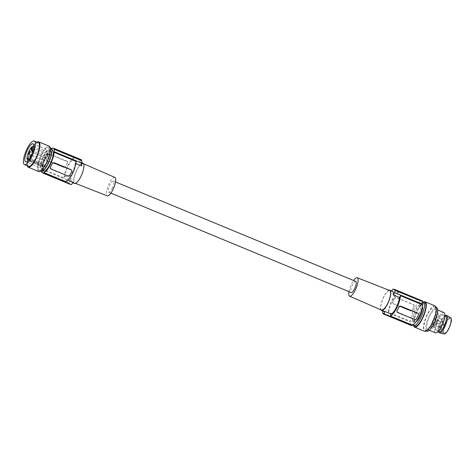 <?xml version="1.0" encoding="UTF-8"?>
<svg xmlns="http://www.w3.org/2000/svg" width="475" height="475" viewBox="0 0 475 475"><rect width="100%" height="100%" fill="white"/><g stroke="black" fill="none" stroke-linecap="round" stroke-linejoin="round"><path stroke-width="0.36" stroke-dasharray="2.38 1.78" d="M46.164 159.843L46.805 160.449L63.692 167.307L46.722 160.283A1.372 1.271 153.7 0 1 46.093 159.701L46.14 158.65A12.896 3.788 112.5 0 1 47.072 156.685L48.034 154.785A1.372 1.271 -26.3 0 1 49.845 154.096L66.815 161.12A1.372 1.271 153.7 0 1 67.444 161.702L67.426 162.812A1.372 1.271 153.7 0 0 67.444 161.702M48.527 156.94A1.645 0.481 112.5 0 1 49.436 155.978A1.645 0.481 112.5 0 1 49.079 158.056A1.645 0.481 112.5 0 1 48.177 159.018A1.645 0.481 112.5 0 1 48.527 156.94M50.386 168.358L68.014 176.041M71.731 170.365L71.749 171.546M67.931 175.869L69.795 175.287A12.896 3.788 -67.5 0 0 70.787 173.446A12.896 3.788 -67.5 0 0 71.719 171.481M41.883 171.499A13.448 3.948 112.5 0 1 41.723 169.338L41.99 168.815A12.896 3.788 112.5 0 1 45.475 156.964A12.896 3.788 112.5 0 1 51.573 148.8M43.664 171.077A11.388 3.343 112.5 0 1 43.023 170.4A11.388 3.343 112.5 0 1 45.517 157.932A11.388 3.343 112.5 0 1 52.381 150.029M43.255 165.401L42.916 165.591A7.796 2.286 112.5 0 1 45.357 157.124A7.796 2.286 112.5 0 1 49.548 152.748A7.796 2.286 112.5 0 1 48.765 160.621A7.796 2.286 112.5 0 1 43.712 167.188L43.807 166.517A1.372 0.404 -67.5 0 0 44.151 164.92L44.056 164.736A1.372 0.404 -67.5 0 0 43.979 164.659A1.372 0.404 -67.5 0 0 43.255 165.401L28.102 159.131M31.522 155.022A1.645 0.481 112.5 0 1 31.029 156.655A1.645 0.481 112.5 0 1 30.174 157.629M33.482 149.387A1.645 0.481 112.5 0 1 33.084 151.436A1.645 0.481 112.5 0 1 32.716 152.036M33.921 146.454A7.796 2.286 112.5 0 1 32.686 154.203A7.796 2.286 112.5 0 1 28.084 160.556M53.734 148.598L81.356 160.027A54.892 50.819 153.7 0 0 81.415 159.766M67.426 162.812L65.502 166.618A1.372 1.271 -26.3 0 1 63.692 167.307M46.14 158.65L46.111 158.591A1.372 1.271 153.7 0 0 46.093 159.701M46.111 158.591L47.072 156.685A12.896 3.788 112.5 0 1 48.064 154.844L49.928 154.262L67.515 161.838M28.595 166.321A12.76 3.747 112.5 0 1 27.888 165.597A12.76 3.747 112.5 0 1 30.655 151.632A12.76 3.747 112.5 0 1 38.356 142.738M50.837 151.501A9.743 2.862 -67.5 0 0 50.297 150.949A9.743 2.862 -67.5 0 0 44.413 157.736A9.743 2.862 -67.5 0 0 42.299 168.399A9.743 2.862 -67.5 0 0 42.839 168.952A9.743 2.862 -67.5 0 0 48.723 162.165A9.743 2.862 -67.5 0 0 50.837 151.501M69.778 184.11A54.892 50.819 153.7 0 0 69.926 183.938L70.579 184.442M69.926 183.938L42.311 172.508M75.858 163.584L75.163 163.299L76.113 161.423M41.723 169.338L69.588 180.868L69.605 183.291L41.984 171.855M38.653 171.523A13.722 4.032 112.5 0 1 37.893 170.745A13.722 4.032 112.5 0 1 40.868 155.729A13.722 4.032 112.5 0 1 49.151 146.169M41.052 169.587A11.388 3.343 -67.5 0 0 41.693 170.258A11.388 3.343 -67.5 0 0 42.174 170.335A11.388 3.343 -67.5 0 0 48.883 161.625A11.388 3.343 -67.5 0 0 51.051 149.886A11.388 3.343 -67.5 0 0 50.403 149.209A11.388 3.343 -67.5 0 0 49.928 149.138A11.388 3.343 -67.5 0 0 43.219 157.848A11.388 3.343 -67.5 0 0 41.052 169.587M41.022 171.463A12.76 3.747 112.5 0 1 40.31 170.739A12.76 3.747 112.5 0 1 42.714 157.593A12.76 3.747 112.5 0 1 50.243 147.796A12.76 3.747 112.5 0 1 50.783 147.879M38.315 169.908A12.76 3.747 112.5 0 1 41.076 155.948A12.76 3.747 112.5 0 1 48.782 147.054A12.76 3.747 112.5 0 1 49.489 147.784A12.76 3.747 112.5 0 1 46.722 161.743A12.76 3.747 112.5 0 1 39.021 170.638A12.76 3.747 112.5 0 1 38.315 169.908M69.605 183.291A54.892 50.819 153.7 0 1 69.421 183.498L69.742 184.152M69.588 180.868A54.892 50.819 153.7 0 0 71.292 178.671L71.321 181.705L71.992 182.358L73.132 182.388M65.888 181.664L66.838 179.782L68.038 180.28M27.229 165.757A13.722 4.032 112.5 0 1 29.753 152.992A13.722 4.032 112.5 0 1 36.991 142.173M81.462 165.906L81.243 163.596L80.524 162.141L79.622 162.189L73.322 159.582L74.272 157.706L52.214 148.574M79.622 162.189A54.892 50.819 153.7 0 0 80.34 159.582L52.476 148.052M41.99 168.815L64.048 177.947L64.998 176.065A10.978 3.224 112.5 0 1 68.24 165.965A10.978 3.224 112.5 0 1 73.322 159.582M71.292 178.671L64.998 176.065M64.048 177.947A12.896 3.788 112.5 0 1 67.919 165.318A12.896 3.788 112.5 0 1 74.272 157.706M69.421 183.498L41.865 172.092M81.356 160.027L53.835 148.402M75.163 163.299A10.978 3.224 112.5 0 1 71.921 173.399A10.978 3.224 112.5 0 1 66.838 179.782M112.058 188.688A6.038 1.775 -67.5 0 0 113.691 181.408A6.038 1.775 -67.5 0 0 113.353 181.064A6.038 1.775 -67.5 0 0 110.034 184.597A6.038 1.775 -67.5 0 0 108.739 192.221A6.038 1.775 -67.5 0 0 112.058 188.688M355.757 281.402A6.038 1.775 -67.5 0 0 352.432 284.941A6.038 1.775 -67.5 0 0 351.138 292.564M74.611 183.439A10.978 3.224 112.5 0 1 76.968 169.575A10.978 3.224 112.5 0 1 83.006 163.151M63.775 167.473L65.532 166.678A12.896 3.788 112.5 0 1 66.464 164.712A12.896 3.788 112.5 0 1 67.456 162.872M46.473 162.159A1.645 0.481 112.5 0 1 47.381 161.197A1.645 0.481 112.5 0 1 47.025 163.275A1.645 0.481 112.5 0 1 46.117 164.243A1.645 0.481 112.5 0 1 46.473 162.159M80.59 176.89A10.622 3.117 -67.5 0 0 82.882 163.489A10.622 3.117 -67.5 0 0 77.027 169.7A10.622 3.117 -67.5 0 0 74.759 183.112A10.622 3.117 -67.5 0 0 80.59 176.89M44.911 159A1.645 0.481 112.5 0 1 45.814 158.038A1.645 0.481 112.5 0 1 45.463 160.117A1.645 0.481 112.5 0 1 44.555 161.078A1.645 0.481 112.5 0 1 44.911 159M47.542 154.945A1.645 0.481 112.5 0 1 48.444 153.977A1.645 0.481 112.5 0 1 48.094 156.055A1.645 0.481 112.5 0 1 47.185 157.023A1.645 0.481 112.5 0 1 47.542 154.945M114.879 177.424A9.981 2.933 -67.5 0 0 109.375 183.261A9.981 2.933 -67.5 0 0 107.243 195.872M348.983 291.668A9.981 2.933 112.5 0 1 351.773 283.605A9.981 2.933 112.5 0 1 353.596 280.511M381.609 310.133A10.622 3.117 112.5 0 1 383.907 296.733A10.622 3.117 112.5 0 1 389.732 290.51M388.972 290.213A10.978 3.224 -67.5 0 0 388.93 290.225A10.978 3.224 -67.5 0 0 383.848 296.614A10.978 3.224 -67.5 0 0 380.861 309.813M394.565 289.685L422.186 301.12A13.448 3.948 -67.5 0 0 421.616 300.645A13.448 3.948 -67.5 0 0 420.927 300.568L420.66 301.097A12.896 3.788 112.5 0 0 414.307 308.702A12.896 3.788 112.5 0 0 410.436 321.332L388.378 312.206L389.328 310.323A10.978 3.224 -67.5 0 1 392.57 300.224A10.978 3.224 -67.5 0 1 397.652 293.841L391.358 291.234L392.498 291.27M410.661 325.221L410.756 325.025A13.448 3.948 -67.5 0 0 411.326 325.5M410.637 325.268A13.722 4.032 112.5 0 1 410.317 324.615L410.436 324.378A13.448 3.948 112.5 0 1 410.174 321.86L410.436 321.332M417.929 316.023A8.716 2.559 112.5 0 1 413.137 321.124A8.716 2.559 112.5 0 1 415.008 310.122A8.716 2.559 112.5 0 1 419.805 305.021A8.716 2.559 112.5 0 1 417.929 316.023M414.087 306.363L413.096 308.204A12.896 3.788 112.5 0 0 412.163 310.169L410.406 310.965L393.353 303.768L410.323 310.793A1.372 1.271 -26.3 0 0 412.134 310.104L413.096 308.204A12.896 3.788 112.5 0 1 414.087 306.363L414.194 305.449L413.529 304.778L396.56 297.754L394.666 298.27A1.372 1.271 -26.3 0 1 396.477 297.582L413.446 304.606A1.372 1.271 153.7 0 1 414.075 305.188L414.147 305.33M392.772 302.142L392.742 302.082A1.372 1.271 153.7 0 0 392.724 303.192L392.772 302.142A12.896 3.788 112.5 0 1 393.704 300.176A12.896 3.788 112.5 0 1 394.695 298.336M392.795 303.329L393.437 303.941M388.378 312.206A12.896 3.788 112.5 0 1 392.249 299.577A12.896 3.788 112.5 0 1 398.602 291.965L420.66 301.097M392.724 303.192A1.372 1.271 153.7 0 0 393.353 303.768M392.742 302.082L394.666 298.27M414.058 306.298A1.372 1.271 153.7 0 0 414.075 305.188M393.068 289.038L420.927 300.568M397.652 293.841L398.602 291.965M391.358 291.234A54.892 50.819 -26.3 0 1 391.608 290.902M410.756 325.025L383.141 313.595M382.363 310.834L382.316 310.323A54.892 50.819 -26.3 0 1 383.028 307.717L389.328 310.323M384.103 311.553L383.337 310.377L383.028 307.717M382.761 313.209L410.317 324.615M382.316 310.323L410.174 321.86M382.814 312.942L410.436 324.378M415.969 321.854A8.716 2.559 112.5 0 1 415.103 321.937A8.716 2.559 112.5 0 1 416.973 310.935A8.716 2.559 112.5 0 1 421.764 305.835A8.716 2.559 112.5 0 1 422.322 306.506M422.584 302.035A12.76 3.747 -67.5 0 0 415.168 311.98A12.76 3.747 -67.5 0 0 412.811 324.876M424.769 302.694A12.76 3.747 -67.5 0 0 417.068 311.588A12.76 3.747 -67.5 0 0 414.301 325.553A12.76 3.747 -67.5 0 0 415.008 326.277M423.403 302.13A13.722 4.032 -67.5 0 0 416.165 312.948A13.722 4.032 -67.5 0 0 413.636 325.713M435.076 305.924A13.722 4.032 -67.5 0 0 426.793 315.483A13.722 4.032 -67.5 0 0 423.819 330.499A13.722 4.032 -67.5 0 0 424.579 331.283M435.415 307.539A12.76 3.747 -67.5 0 0 434.708 306.808A12.76 3.747 -67.5 0 0 432.689 307.384A12.76 3.747 -67.5 0 0 425.885 318.375A12.76 3.747 -67.5 0 0 424.24 329.668A12.76 3.747 -67.5 0 0 424.947 330.392A12.76 3.747 -67.5 0 0 432.648 321.504A12.76 3.747 -67.5 0 0 435.415 307.539M436.65 307.61A12.76 3.747 -67.5 0 0 428.943 316.504A12.76 3.747 -67.5 0 0 426.176 330.469A12.76 3.747 -67.5 0 0 426.883 331.194M426.96 328.92A10.978 3.224 -67.5 0 0 427.565 329.549A10.978 3.224 -67.5 0 0 434.192 321.902A10.978 3.224 -67.5 0 0 436.572 309.884A10.978 3.224 -67.5 0 0 435.967 309.261A10.978 3.224 -67.5 0 0 429.335 316.908A10.978 3.224 -67.5 0 0 426.96 328.92M443.965 312.574A10.978 3.224 -67.5 0 0 437.338 320.221A10.978 3.224 -67.5 0 0 434.957 332.233A10.978 3.224 -67.5 0 0 435.569 332.856M441.228 325.666A8.716 2.559 112.5 0 1 436.43 330.766A8.716 2.559 112.5 0 1 438.306 319.764A8.716 2.559 112.5 0 1 443.098 314.664A8.716 2.559 112.5 0 1 441.228 325.666M439.013 331.835A8.716 2.559 112.5 0 1 438.449 331.146A8.716 2.559 112.5 0 1 438.383 328.278A8.716 2.559 112.5 0 1 440.883 320.833A8.716 2.559 112.5 0 1 444.79 315.822A8.716 2.559 112.5 0 1 445.681 315.733M445.669 315.406A9.47 2.779 -67.5 0 0 438.704 328.943A9.47 2.779 -67.5 0 0 438.775 332.061M450.716 317.751A8.782 2.577 -67.5 0 0 446.583 321.379A8.782 2.577 -67.5 0 0 443.258 330.345A8.782 2.577 -67.5 0 0 444.006 333.967M450.811 321.783A7.82 2.298 -67.5 0 0 450.247 318.588A7.82 2.298 -67.5 0 0 446.577 321.997A7.82 2.298 -67.5 0 0 443.697 329.852A7.82 2.298 -67.5 0 0 444.262 333.04A7.82 2.298 -67.5 0 0 447.931 329.632A7.82 2.298 -67.5 0 0 450.811 321.783M438.692 316.766A7.82 2.298 -67.5 0 0 438.128 313.571A7.82 2.298 -67.5 0 0 434.459 316.979A7.82 2.298 -67.5 0 0 431.579 324.835A7.82 2.298 -67.5 0 0 432.143 328.023A7.82 2.298 -67.5 0 0 435.812 324.615A7.82 2.298 -67.5 0 0 438.692 316.766M433.728 326.313A1.372 0.404 112.5 0 1 433.36 326.515A1.372 0.404 112.5 0 1 433.354 325.541A1.372 0.404 112.5 0 1 434.043 324.188A1.372 0.404 112.5 0 1 434.411 323.98A1.372 0.404 112.5 0 1 434.417 324.953A1.372 0.404 112.5 0 1 433.728 326.313M434.797 319.093A1.372 0.404 112.5 0 1 434.429 319.295A1.372 0.404 112.5 0 1 434.423 318.327A1.372 0.404 112.5 0 1 435.112 316.968A1.372 0.404 112.5 0 1 435.48 316.76A1.372 0.404 112.5 0 1 435.486 317.733A1.372 0.404 112.5 0 1 434.797 319.093M436.365 322.252A1.372 0.404 112.5 0 1 435.991 322.46A1.372 0.404 112.5 0 1 435.985 321.486A1.372 0.404 112.5 0 1 436.673 320.126A1.372 0.404 112.5 0 1 437.042 319.918A1.372 0.404 112.5 0 1 437.048 320.892A1.372 0.404 112.5 0 1 436.365 322.252M432.743 324.312A1.372 0.404 112.5 0 1 432.375 324.52A1.372 0.404 112.5 0 1 432.369 323.546A1.372 0.404 112.5 0 1 433.052 322.187A1.372 0.404 112.5 0 1 433.42 321.985A1.372 0.404 112.5 0 1 433.432 322.952A1.372 0.404 112.5 0 1 432.743 324.312M441.002 329.323A1.372 0.404 112.5 0 1 440.634 329.525A1.372 0.404 112.5 0 1 440.628 328.552A1.372 0.404 112.5 0 1 441.317 327.198A1.372 0.404 112.5 0 1 441.685 326.99A1.372 0.404 112.5 0 1 441.691 327.964A1.372 0.404 112.5 0 1 441.002 329.323M442.071 322.103A1.372 0.404 112.5 0 1 441.702 322.305A1.372 0.404 112.5 0 1 441.697 321.338A1.372 0.404 112.5 0 1 442.379 319.978A1.372 0.404 112.5 0 1 442.753 319.77A1.372 0.404 112.5 0 1 442.759 320.744A1.372 0.404 112.5 0 1 442.071 322.103M443.632 325.262A1.372 0.404 112.5 0 1 443.264 325.47A1.372 0.404 112.5 0 1 443.258 324.496A1.372 0.404 112.5 0 1 443.947 323.137A1.372 0.404 112.5 0 1 444.315 322.929A1.372 0.404 112.5 0 1 444.321 323.902A1.372 0.404 112.5 0 1 443.632 325.262M440.016 327.322A1.372 0.404 112.5 0 1 439.642 327.53A1.372 0.404 112.5 0 1 439.636 326.557A1.372 0.404 112.5 0 1 440.325 325.197A1.372 0.404 112.5 0 1 440.693 324.995A1.372 0.404 112.5 0 1 440.699 325.963A1.372 0.404 112.5 0 1 440.016 327.322M397.017 311.849L414.562 319.36L416.427 318.778A12.896 3.788 -67.5 0 0 417.418 316.938A12.896 3.788 -67.5 0 0 418.35 314.973L418.362 313.856M28.15 158.3L44.151 164.92M43.807 166.517L27.811 159.897M43.712 167.188L27.972 160.675L43.7 167.188M28.061 158.11L44.056 164.736M42.916 165.591L26.921 158.971M50.297 150.949L33.084 143.824M48.782 147.054L50.148 147.618M43.979 164.659L27.983 158.033M41.693 170.258L43.106 170.846M42.964 165.704L27.977 159.499M115.514 181.955L113.353 181.064M80.388 162.07L82.127 162.788M31.38 154.577L47.381 161.197M32.448 147.357L48.444 153.977M29.818 151.418L45.814 158.038M33.434 149.352L49.436 155.978M33.927 146.282L49.548 152.748M83.63 163.816L82.882 163.489M394.713 289.512L421.616 300.645M413.137 321.124L415.103 321.937M436.074 307.378L434.708 306.808M429.335 330.279L427.565 329.549M436.43 330.766L438.241 331.514M438.449 331.146L438.639 331.681M450.247 318.588L438.128 313.571M433.36 326.515L440.634 329.525M434.429 319.295L441.702 322.305M435.991 322.46L443.264 325.47M432.375 324.52L439.642 327.53M426.312 330.962L424.947 330.392M31.19 150.397L47.185 157.023M39.021 170.638L40.387 171.202M437.042 319.918L444.315 322.929M444.262 333.04L432.143 328.023M419.805 305.021L421.764 305.835M75.519 183.415L74.759 183.112M30.121 157.617L46.117 164.243M32.175 152.398L48.177 159.018M71.992 182.358L72.883 182.727M433.42 321.985L440.693 324.995M444.79 315.822L445.307 315.578M443.098 314.664L444.909 315.412M42.839 168.952L25.632 161.827M434.411 323.98L441.685 326.99M110.895 193.111L108.739 192.221M28.553 154.458L44.555 161.078M50.403 149.209L51.817 149.797M437.73 309.991L435.967 309.261M435.48 316.76L442.753 319.77"/><path stroke-width="0.71" d="M50.386 168.358L50.403 167.259A12.896 3.788 -67.5 0 0 51.395 165.419A12.896 3.788 -67.5 0 0 52.327 163.453L54.085 162.658L71.054 169.682L71.731 170.365M43.831 172.532A12.896 3.788 -67.5 0 0 50.184 164.92A12.896 3.788 -67.5 0 0 54.055 152.291L76.113 161.423A12.896 3.788 -67.5 0 1 72.242 174.052A12.896 3.788 -67.5 0 1 65.888 181.664L43.831 172.532L43.563 173.054A13.448 3.948 -67.5 0 1 42.881 172.977A13.448 3.948 -67.5 0 1 42.311 172.508L42.186 172.746A13.722 4.032 -67.5 0 1 41.865 172.092L41.984 171.855A13.448 3.948 112.5 0 1 41.883 171.499M54.055 152.291L54.316 151.768A13.448 3.948 112.5 0 0 54.055 149.245L54.18 149.007A13.722 4.032 -67.5 0 0 53.853 148.36L53.734 148.598A13.448 3.948 -67.5 0 0 53.164 148.129A13.448 3.948 -67.5 0 0 52.476 148.052L52.214 148.574A12.896 3.788 112.5 0 0 51.573 148.8M51.817 149.797L52.381 150.029A11.388 3.343 112.5 0 1 53.022 150.7A11.388 3.343 112.5 0 1 50.528 163.168A11.388 3.343 112.5 0 1 43.664 171.077L43.106 170.846M54.055 149.245L81.676 160.681A54.892 50.819 153.7 0 0 81.736 160.413L81.415 159.766L53.853 148.36M81.736 160.413L54.18 149.007M52.357 163.519A1.372 1.271 -26.3 0 1 54.174 162.83L71.137 169.854A1.372 1.271 153.7 0 1 71.749 171.546L69.825 175.352A1.372 1.271 -26.3 0 1 68.014 176.041L51.045 169.017A1.372 1.271 153.7 0 1 50.433 167.325L52.327 163.453M28.084 160.556A7.796 2.286 112.5 0 1 27.71 160.568L27.811 159.897A1.372 0.404 -67.5 0 0 28.15 158.3L28.061 158.11A1.372 0.404 -67.5 0 0 27.983 158.033A1.372 0.404 -67.5 0 0 27.259 158.781L26.921 158.971A7.796 2.286 112.5 0 1 29.361 150.498A7.796 2.286 112.5 0 1 33.553 146.128A7.796 2.286 112.5 0 1 33.921 146.454M30.174 157.629A1.645 0.481 112.5 0 1 30.121 157.617A1.645 0.481 112.5 0 1 30.477 155.539A1.645 0.481 112.5 0 1 31.38 154.577A1.645 0.481 112.5 0 1 31.522 155.022M28.91 152.38A1.645 0.481 112.5 0 1 29.818 151.418A1.645 0.481 112.5 0 1 29.462 153.496A1.645 0.481 112.5 0 1 28.553 154.458A1.645 0.481 112.5 0 1 28.91 152.38M31.54 148.319A1.645 0.481 112.5 0 1 32.448 147.357A1.645 0.481 112.5 0 1 32.092 149.435A1.645 0.481 112.5 0 1 31.19 150.397A1.645 0.481 112.5 0 1 31.54 148.319M32.716 152.036A1.645 0.481 112.5 0 1 32.175 152.398A1.645 0.481 112.5 0 1 32.532 150.32A1.645 0.481 112.5 0 1 33.434 149.352A1.645 0.481 112.5 0 1 33.482 149.387M34.236 141.033L38.356 142.738A12.76 3.747 112.5 0 1 39.069 143.468A12.76 3.747 112.5 0 1 36.302 157.433A12.76 3.747 112.5 0 1 28.595 166.321L24.474 164.617A12.76 3.747 112.5 0 1 23.768 163.887A12.76 3.747 112.5 0 1 26.535 149.928A12.76 3.747 112.5 0 1 34.236 141.033A12.76 3.747 112.5 0 1 34.948 141.764A12.76 3.747 112.5 0 1 32.181 155.723A12.76 3.747 112.5 0 1 24.474 164.617M33.624 144.376A9.743 2.862 -67.5 0 0 33.084 143.824A9.743 2.862 -67.5 0 0 27.2 150.611A9.743 2.862 -67.5 0 0 25.092 161.274A9.743 2.862 -67.5 0 0 25.632 161.827A9.743 2.862 -67.5 0 0 31.51 155.04A9.743 2.862 -67.5 0 0 33.624 144.376M42.881 172.977L70.965 184.555L43.563 173.054M75.858 163.584L81.462 165.906A54.892 50.819 153.7 0 0 82.181 163.299L54.316 151.768M36.991 142.173A13.722 4.032 112.5 0 1 38.724 141.853A13.722 4.032 112.5 0 1 39.49 142.637A13.722 4.032 112.5 0 1 36.516 157.652A13.722 4.032 112.5 0 1 28.227 167.212A13.722 4.032 112.5 0 1 27.467 166.428A13.722 4.032 112.5 0 1 27.229 165.757M38.724 141.853L49.151 146.169A13.722 4.032 112.5 0 1 49.911 146.947A13.722 4.032 112.5 0 1 46.936 161.963A13.722 4.032 112.5 0 1 38.653 171.523L28.227 167.212M50.148 147.618L50.783 147.879A12.76 3.747 112.5 0 1 51.49 148.61A12.76 3.747 112.5 0 1 49.091 161.755A12.76 3.747 112.5 0 1 41.557 171.552A12.76 3.747 112.5 0 1 41.022 171.463L40.387 171.202M71.428 184.585A54.892 50.819 153.7 0 0 73.132 182.388L68.038 180.28M42.186 172.746L69.742 184.152A54.892 50.819 153.7 0 0 69.778 184.11M81.676 160.681L82.181 163.299M110.895 193.111L351.138 292.564A6.038 1.775 -67.5 0 0 354.457 289.026A6.038 1.775 -67.5 0 0 355.757 281.402L115.514 181.955M82.127 162.788L83.006 163.151A10.978 3.224 112.5 0 1 83.891 166.909A10.978 3.224 112.5 0 1 80.649 177.015A10.978 3.224 112.5 0 1 74.611 183.439L72.883 182.727M75.519 183.415L107.243 195.872A9.981 2.933 -67.5 0 0 112.718 190.024A9.981 2.933 -67.5 0 0 114.879 177.424L83.63 163.816M353.596 280.511A9.981 2.933 112.5 0 1 357.247 277.756A9.981 2.933 112.5 0 1 355.122 290.362A9.981 2.933 112.5 0 1 349.612 296.204A9.981 2.933 112.5 0 1 348.983 291.668M357.247 277.756L389.732 290.51A10.622 3.117 112.5 0 1 387.463 303.923A10.622 3.117 112.5 0 1 381.609 310.133L349.612 296.204M380.861 309.813A10.978 3.224 -67.5 0 0 381.484 310.472A10.978 3.224 -67.5 0 0 387.523 304.048A10.978 3.224 -67.5 0 0 389.886 290.183A10.978 3.224 -67.5 0 0 388.972 290.213M396.251 307.657A10.978 3.224 -67.5 0 0 399.493 297.558L400.443 295.682A12.896 3.788 -67.5 0 1 396.572 308.311A12.896 3.788 -67.5 0 1 390.218 315.923L391.168 314.04A10.978 3.224 -67.5 0 0 396.251 307.657M389.886 290.183L393.033 291.692L393.401 292.814L393.199 294.951L399.493 297.558M391.608 290.902A54.892 50.819 -26.3 0 1 393.068 289.038L394.565 289.685A54.892 50.819 -26.3 0 1 394.749 289.471L422.305 300.877A13.722 4.032 112.5 0 1 422.625 301.53L394.885 290.338L394.909 292.754L422.768 304.285L422.501 304.813L400.443 295.682M422.507 301.767A13.448 3.948 112.5 0 1 422.768 304.285M412.015 325.577L384.156 314.04L411.326 325.5A13.448 3.948 -67.5 0 0 412.015 325.577L412.276 325.054A12.896 3.788 -67.5 0 0 418.635 317.442A12.896 3.788 -67.5 0 0 422.501 304.813M382.316 310.323L382.814 312.942A54.892 50.819 -26.3 0 0 382.761 313.209L383.082 313.856L410.661 325.221M393.199 294.951A54.892 50.819 -26.3 0 1 394.909 292.754M394.885 290.338A54.892 50.819 -26.3 0 1 395.069 290.124L422.625 301.53M394.749 289.471L395.069 290.124M383.082 313.856A54.892 50.819 -26.3 0 1 383.141 313.595L384.156 314.04A54.892 50.819 -26.3 0 1 384.869 311.434L391.168 314.04M412.276 325.054L390.218 315.923M384.869 311.434L384.127 311.564L381.484 310.472M422.322 306.506A8.716 2.559 112.5 0 1 419.894 316.837A8.716 2.559 112.5 0 1 415.969 321.854M412.811 324.876A12.76 3.747 -67.5 0 0 412.846 324.947A12.76 3.747 -67.5 0 0 413.553 325.678A12.76 3.747 -67.5 0 0 421.26 316.783A12.76 3.747 -67.5 0 0 424.021 302.818A12.76 3.747 -67.5 0 0 423.314 302.094A12.76 3.747 -67.5 0 0 422.584 302.035M413.553 325.678L415.008 326.277A12.76 3.747 -67.5 0 0 422.708 317.389A12.76 3.747 -67.5 0 0 425.475 303.424A12.76 3.747 -67.5 0 0 425.291 303.121A12.76 3.747 -67.5 0 0 424.769 302.694L423.314 302.094M413.636 325.713A13.722 4.032 -67.5 0 0 413.879 326.384A13.722 4.032 -67.5 0 0 414.639 327.168A13.722 4.032 -67.5 0 0 422.922 317.609A13.722 4.032 -67.5 0 0 425.897 302.593A13.722 4.032 -67.5 0 0 425.137 301.809A13.722 4.032 -67.5 0 0 423.403 302.13M414.639 327.168L424.579 331.283A13.722 4.032 -67.5 0 0 432.862 321.718A13.722 4.032 -67.5 0 0 435.836 306.707A13.722 4.032 -67.5 0 0 435.076 305.924L425.137 301.809M426.312 330.962L426.883 331.194A12.76 3.747 -67.5 0 0 429.329 330.285A12.76 3.747 -67.5 0 0 435.884 319.164A12.76 3.747 -67.5 0 0 437.356 308.34A12.76 3.747 -67.5 0 0 436.65 307.61L436.074 307.378M429.335 330.279L435.569 332.856A10.978 3.224 -67.5 0 0 442.195 325.209A10.978 3.224 -67.5 0 0 444.57 313.197A10.978 3.224 -67.5 0 0 443.965 312.574L437.73 309.991M444.909 315.412L445.681 315.733A8.716 2.559 112.5 0 1 446.31 319.289A8.716 2.559 112.5 0 1 443.804 326.735A8.716 2.559 112.5 0 1 439.013 331.835L438.241 331.514M438.639 331.681L438.775 332.061A9.47 2.779 -67.5 0 0 439.506 332.844A9.47 2.779 -67.5 0 0 443.929 328.516A9.47 2.779 -67.5 0 0 447.319 319.176A9.47 2.779 -67.5 0 0 446.743 315.364A9.47 2.779 -67.5 0 0 445.669 315.406L445.307 315.578M439.506 332.844L444.006 333.967A8.782 2.577 -67.5 0 0 448.103 329.947A8.782 2.577 -67.5 0 0 451.25 321.284A8.782 2.577 -67.5 0 0 450.716 317.751L446.743 315.364M397.035 310.751L398.026 308.91A12.896 3.788 -67.5 0 0 398.958 306.945L398.026 308.91A12.896 3.788 -67.5 0 1 397.035 310.751L397.017 311.849M418.362 313.856L417.685 313.173L400.716 306.149L398.958 306.945M397.064 310.816A1.372 1.271 153.7 0 0 397.676 312.508L414.645 319.532A1.372 1.271 -26.3 0 0 416.456 318.844L418.38 315.038A1.372 1.271 153.7 0 0 417.768 313.346L400.805 306.322A1.372 1.271 -26.3 0 0 398.988 307.01M28.102 159.131L27.259 158.781M27.977 159.499L26.968 159.078M33.553 146.128L33.927 146.282M53.835 148.402L53.164 148.129M393.912 289.18L394.713 289.512"/></g></svg>

